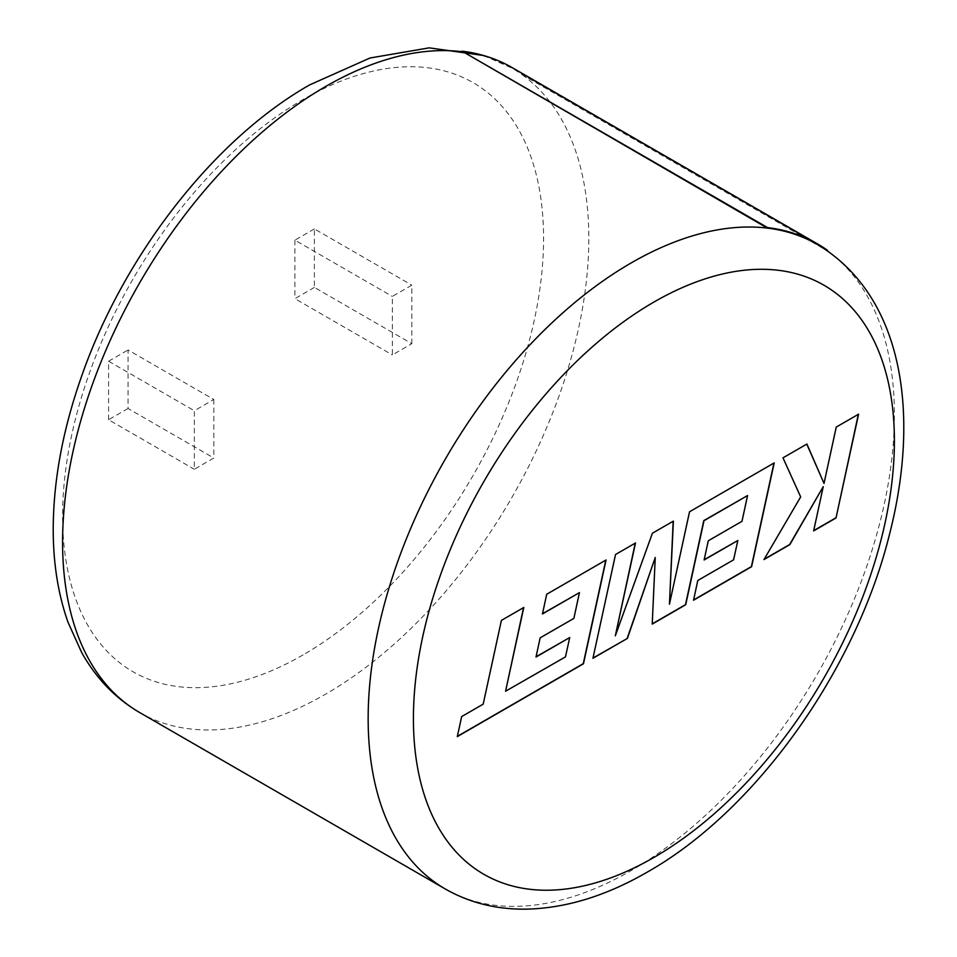 <?xml version="1.0" encoding="UTF-8"?>
<svg xmlns="http://www.w3.org/2000/svg" width="957" height="957" viewBox="0 0 957 957"><rect width="100%" height="100%" fill="white"/><g stroke="black" fill="none" stroke-linecap="round" stroke-linejoin="round"><path stroke-width="0.72" stroke-dasharray="4.79 3.59" d="M817.326 244.442A372.106 214.835 -60 0 1 827.195 250.782L521.625 74.359A372.106 214.835 120 0 0 511.756 68.019A372.106 214.835 120 0 0 461.8 51.678M411.833 343.683L411.833 285.162L392.346 296.419L392.346 354.927L411.833 343.683L314.386 287.423L314.386 228.902L411.833 285.162M213.818 399.488L213.818 458.008L194.331 469.265L194.331 410.744L213.818 399.488L128.059 349.987L128.059 408.495L213.818 458.008M314.386 228.902L294.9 240.159L392.346 296.419M314.386 287.423L294.9 298.668L392.346 354.927M294.9 240.159L294.9 298.668M128.059 408.495L108.572 419.752L194.331 469.265M108.572 419.752L108.572 361.232L194.331 410.744M108.572 361.232L128.059 349.987M445.22 888.945A372.106 214.835 -60 0 0 631.273 870.523A372.106 214.835 -60 0 0 871.528 551.866A372.106 214.835 -60 0 0 827.195 250.782L827.231 250.71M139.662 712.534A372.106 214.835 120 0 0 325.715 694.1A372.106 214.835 120 0 0 565.958 375.443A372.106 214.835 120 0 0 521.625 74.359L521.912 73.892A372.656 215.158 120 0 0 512.031 67.54M827.482 250.303L521.912 73.892M823.044 486.527L813.689 530.633M806.775 444.108L782.79 457.733L800.471 496.791L764.176 559.223M858.405 414.07L836.059 426.978L823.821 483.309M635.257 543.133L615.339 554.402L592.993 658.057M673.178 521.242L652.231 533.109L615.124 635.711M773.962 463.044L689.351 511.672L669.266 604.058M737.656 540.382L733.397 559.713L697.593 580.385L693.598 599.967M747.357 495.451L741.795 521.218L708.072 540.681L704.173 559.713M655.055 557.393L652.243 623.844M569.535 637.446L565.276 656.777L505.368 691.121M579.248 592.503L573.674 618.282L539.951 637.745L536.052 656.765M605.817 560.12L546.495 594.141L542.511 613.724M523.551 607.623L501.217 620.292L482.986 704.041L461.465 716.458L457.362 736.364M303.082 654.911A340.106 196.364 -60 0 1 62.588 516.062A340.106 196.364 -60 0 1 303.082 99.516A340.106 196.364 -60 0 1 543.576 238.365A340.106 196.364 -60 0 1 303.082 654.911M483.608 55.518L511.756 68.019"/><path stroke-width="1.44" d="M817.601 243.963L512.031 67.54A372.656 215.158 120 0 0 462.004 51.176L767.37 228.101A372.106 214.835 -60 0 1 817.326 244.442C901.59 294.816 921.136 410.541 889.508 534.377C855.785 670.414 755.599 810.986 647.279 872.102C606.176 895.896 565.862 908.241 526.338 909.15C496.635 909.581 469.6 902.846 445.22 888.945A372.106 214.835 -60 0 1 388.183 590.78A372.106 214.835 -60 0 1 631.273 262.876A372.106 214.835 -60 0 1 767.37 228.101L767.574 227.599A372.656 215.158 -60 0 1 817.601 243.963A372.656 215.158 -60 0 1 827.482 250.303L827.231 250.71M565.467 656.885L505.571 691.229L523.802 607.48L501.408 620.399L483.189 704.149L461.669 716.578L457.302 736.615L583.471 663.775L606.068 559.977L546.698 594.261L542.452 613.975L579.452 592.622L573.877 618.389L540.155 637.852L536.004 657.028L569.726 637.553L565.467 656.885M592.933 658.308L627.409 638.415L655.246 557.5L652.231 624.084L685.702 604.752L703.993 520.716L747.561 495.559L741.986 521.326L708.264 540.801L704.113 559.965L737.847 540.49L733.588 559.833L697.785 580.504L693.538 600.23L751.592 566.711L774.213 462.901L689.542 511.78L669.457 604.178L673.381 521.122L652.423 533.216L615.315 635.819L635.508 542.99L615.53 554.522L592.933 658.308M836.011 517.976L858.596 414.178L836.251 427.085L824.025 483.417L806.895 444.036L782.982 457.841L800.674 496.898L763.985 559.558L789.848 544.629L823.247 486.646L813.641 530.896L836.011 517.976L858.345 414.333M462.004 51.176L767.574 227.599M813.689 530.633L835.82 517.857M764.176 559.223L789.645 544.521L823.247 486.646M824.025 483.417L806.775 444.108M592.993 658.057L627.409 638.415M615.315 635.819L635.257 543.133M669.457 604.178L673.178 521.242M693.598 599.967L751.401 566.592L773.962 463.044M704.173 559.713L737.847 540.49M652.243 623.844L685.499 604.645L703.79 520.596L747.561 495.559M627.206 638.295L655.246 557.5M536.052 656.765L569.726 637.553M542.511 613.724L579.452 592.622M457.362 736.364L583.268 663.668L605.817 560.12M505.571 691.229L523.551 607.623M653.906 302.065A340.106 196.364 120 0 0 413.412 718.611A340.106 196.364 120 0 0 653.906 857.46A340.106 196.364 120 0 0 894.4 440.914A340.106 196.364 120 0 0 653.906 302.065M461.8 51.678A372.106 214.835 120 0 0 325.715 86.453A372.106 214.835 120 0 0 82.613 414.357A372.106 214.835 120 0 0 139.662 712.534C115.438 698.371 96.083 678.322 81.608 652.387L68.019 622.277C57.803 593.34 52.874 561.173 53.233 525.764C53.831 478.739 63.018 429.693 80.783 378.613C122.604 256.787 213.279 139.614 309.709 84.862L370 58.006L429.167 47.85L483.608 55.518M445.22 888.945L139.662 712.534"/></g></svg>
